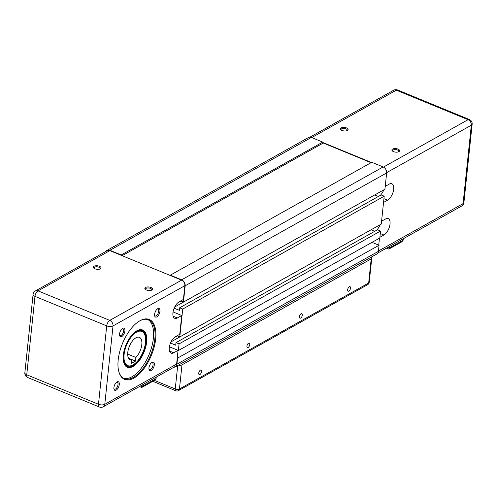 <?xml version="1.0" encoding="UTF-8"?>
<svg xmlns="http://www.w3.org/2000/svg" width="497" height="497" viewBox="0 0 497 497"><rect width="100%" height="100%" fill="white"/><g stroke="black" fill="none" stroke-linecap="round" stroke-linejoin="round"><path stroke-width="0.75" d="M371.054 162.693L323.267 143.03L322.727 142.111L311.383 137.445A4.92 3.684 -119.3 0 0 308.519 137.507L107.035 250.37A4.92 3.684 -119.3 0 0 105.985 251.389M180.678 300.952L183.449 302.089L384.933 189.233L386.647 172.95A4.92 3.684 -119.3 0 0 383.119 166.955L371.775 162.289L169.949 275.357M174.695 307.016L374.738 194.942L378.403 196.47M177.013 335.792L179.79 336.935L381.274 224.072L384.2 196.197L381.137 194.936L179.653 307.798L179.386 310.345L174.155 308.196M374.738 231.31L371.079 229.782M178.019 350.745L379.807 238.007L380.54 231.037L377.471 229.776L175.988 342.638L175.721 345.185L170.496 343.036M173.919 367.215A4.92 3.684 -119.3 0 0 175.342 366.854L376.825 253.992A4.92 3.684 -119.3 0 0 378.403 251.339L379.049 245.245L372.036 242.362M175.342 366.854A4.92 3.684 -119.3 0 0 176.92 364.202L177.559 358.107L379.049 245.245M178.324 350.87L179.057 343.899L380.54 231.037M179.057 343.899L175.988 342.638M171.036 341.855L371.073 229.8M173.826 337.892L177.342 335.929M179.79 336.935L182.716 309.059L384.2 196.197M182.716 309.059L179.653 307.798M177.491 303.052L181.001 301.083M183.449 302.089L185.164 285.812A4.92 3.684 -119.3 0 0 181.635 279.817L170.291 275.145M122.144 255.688L323.267 143.03M121.51 255.433L121.237 254.967L322.727 142.111M121.237 254.967L109.899 250.302A4.92 3.684 -119.3 0 0 107.035 250.37M181.983 364.873L371.203 258.881L368.668 282.998A3.025 2.268 60.7 0 1 367.693 284.632A3.025 3.025 0 0 0 369.228 282.308A3.025 1.379 -174 0 1 368.668 282.998L179.448 388.989A3.025 1.379 -174 0 1 175.242 388.965A3.025 1.46 112.4 0 0 175.845 390.779A3.025 3.025 0 0 0 178.473 390.623A3.025 2.268 -119.3 0 0 179.448 388.989L181.983 364.873A3.025 1.379 -174 0 1 178.51 365.078M371.104 257.197A3.025 1.379 -174 0 1 371.762 258.185A3.025 1.379 -174 0 1 371.203 258.881M198.738 373.141A2.454 1.18 -67.6 0 1 199.664 370.843A2.454 1.18 -67.6 0 1 201.092 370.072A2.454 1.18 -67.6 0 1 201.254 372.793A2.454 1.18 -67.6 0 1 199.229 374.614A2.454 1.18 -67.6 0 1 198.738 373.141M246.922 346.154A2.454 1.18 -67.6 0 1 247.841 343.849A2.454 1.18 -67.6 0 1 249.277 343.085A2.454 1.18 -67.6 0 1 249.432 345.806A2.454 1.18 -67.6 0 1 247.407 347.627A2.454 1.18 -67.6 0 1 246.922 346.154M299.48 316.707A2.454 1.18 -67.6 0 1 300.405 314.408A2.454 1.18 -67.6 0 1 301.834 313.644A2.454 1.18 -67.6 0 1 301.996 316.365A2.454 1.18 -67.6 0 1 299.971 318.186A2.454 1.18 -67.6 0 1 299.48 316.707M347.664 289.72A2.454 1.18 -67.6 0 1 348.583 287.421A2.454 1.18 -67.6 0 1 350.018 286.657A2.454 1.18 -67.6 0 1 350.18 289.378A2.454 1.18 -67.6 0 1 348.148 291.192A2.454 1.18 -67.6 0 1 347.664 289.72M381.572 221.208L385.616 218.947A9.083 4.38 -67.6 0 1 388.225 218.587A9.083 4.38 -67.6 0 1 389.598 226.321A9.083 4.38 -67.6 0 1 383.926 235.025L379.882 237.286M341.19 130.021A3.131 1.423 -174 0 1 341.06 129.524A3.131 1.423 -174 0 1 344.315 128.437A3.131 1.423 -174 0 1 347.279 130.177A3.131 1.423 -174 0 1 347.049 130.636M347.384 130.475A3.883 1.771 6 0 0 347.465 130.431A3.883 1.771 6 0 0 346.875 128.102A3.883 1.771 6 0 0 341.886 127.574A3.883 1.771 6 0 0 340.824 129.736A3.883 1.771 6 0 0 347.384 130.475M371.414 162.488L322.994 142.571M398.892 151.666A3.883 1.771 6 0 0 398.967 151.616A3.883 1.771 6 0 0 398.383 149.286A3.883 1.771 6 0 0 393.388 148.765A3.883 1.771 6 0 0 392.326 150.92A3.883 1.771 6 0 0 398.892 151.666M392.692 151.206A3.131 1.423 -174 0 1 392.562 150.709A3.131 1.423 -174 0 1 395.823 149.622A3.131 1.423 -174 0 1 398.787 151.368A3.131 1.423 -174 0 1 398.551 151.827M385.237 186.369L389.275 184.101A9.083 4.38 -67.6 0 1 391.884 183.747A9.083 4.38 -67.6 0 1 393.264 191.482A9.083 4.38 -67.6 0 1 387.585 200.185L383.547 202.447M383.771 189.879A9.083 4.38 -67.6 0 1 380.211 195.458M380.106 224.725A9.083 4.38 -67.6 0 1 376.546 230.297M378.739 245.12L379.466 238.2M386.417 248.183L388.791 249.109L389.108 248.115L387.629 247.506M388.791 249.109L401.98 241.716L403.123 240.262L389.108 248.115L389.269 246.587M403.284 238.74L403.123 240.262M35.386 290.938L107.222 250.699A4.541 3.398 60.7 0 1 109.862 250.637L181.598 280.153L109.762 320.385A4.541 2.187 -67.6 0 0 106.712 325.877L98.474 404.272A4.541 2.187 -67.6 0 0 99.375 407A4.541 4.541 0 0 0 103.32 406.763L175.155 366.525A4.541 3.398 60.7 0 0 176.615 364.077L178.056 350.342L173.677 352.795A9.083 4.38 -67.6 0 1 171.067 353.15A9.083 4.38 -67.6 0 1 169.688 345.415A9.083 4.38 -67.6 0 1 175.366 336.711L179.746 334.257L181.722 315.502L177.342 317.956A9.083 4.38 -67.6 0 1 174.733 318.31A9.083 4.38 -67.6 0 1 173.354 310.575A9.083 4.38 -67.6 0 1 179.032 301.872L183.412 299.418L184.853 285.682L113.018 325.92A4.541 2.069 -174 0 1 106.712 325.877L34.976 296.367A4.541 2.069 -174 0 1 33.088 294.423L24.85 372.812A4.541 2.069 6 0 0 26.739 374.763L34.976 296.367A4.541 2.187 112.4 0 1 38.027 290.875A4.541 3.398 -119.3 0 0 35.386 290.938A4.541 4.541 0 0 0 33.088 294.423M94.15 268.399A3.131 1.423 -174 0 1 94.02 267.902A3.131 1.423 -174 0 1 97.282 266.814A3.131 1.423 -174 0 1 100.245 268.554A3.131 1.423 -174 0 1 100.009 269.014M100.351 268.852A3.883 1.771 6 0 0 100.425 268.809A3.883 1.771 6 0 0 99.841 266.479A3.883 1.771 6 0 0 94.846 265.951A3.883 1.771 6 0 0 93.79 268.113A3.883 1.771 6 0 0 100.351 268.852M151.852 290.043A3.883 1.771 6 0 0 151.933 289.993A3.883 1.771 6 0 0 151.343 287.664A3.883 1.771 6 0 0 146.348 287.142A3.883 1.771 6 0 0 145.292 289.297A3.883 1.771 6 0 0 151.852 290.043M145.652 289.583A3.131 1.423 -174 0 1 145.522 289.086A3.131 1.423 -174 0 1 148.783 287.999A3.131 1.423 -174 0 1 151.747 289.745A3.131 1.423 -174 0 1 151.51 290.205M123.629 378.267A31.783 15.326 112.4 0 0 149.15 354.442A31.783 15.326 112.4 0 0 147.783 319.552M123.318 355.131A20.128 9.71 112.4 0 0 123.635 362.114A20.128 9.71 112.4 0 0 136.694 363.636A20.128 9.71 112.4 0 0 146.77 339.14A20.128 9.71 112.4 0 0 136.426 331.033A20.128 9.71 112.4 0 0 123.318 355.131M157.176 309.066A3.721 1.795 -67.6 0 1 157.953 309.053A3.721 1.795 -67.6 0 1 158.195 313.178A3.721 1.795 -67.6 0 1 155.12 315.937A3.721 1.795 -67.6 0 1 154.579 315.384M154.592 314.303A4.628 2.23 112.4 0 0 154.666 315.906A4.628 2.23 112.4 0 0 157.667 316.254A4.628 2.23 112.4 0 0 159.984 310.625A4.628 2.23 112.4 0 0 157.605 308.755A4.628 2.23 112.4 0 0 154.592 314.303M119.553 333.928A4.628 2.23 112.4 0 0 119.622 335.537A4.628 2.23 112.4 0 0 122.629 335.885A4.628 2.23 112.4 0 0 124.946 330.25A4.628 2.23 112.4 0 0 122.566 328.387A4.628 2.23 112.4 0 0 119.553 333.928M148.957 367.904A4.628 2.23 112.4 0 0 149.032 369.507A4.628 2.23 112.4 0 0 152.032 369.855A4.628 2.23 112.4 0 0 154.35 364.226A4.628 2.23 112.4 0 0 151.97 362.363A4.628 2.23 112.4 0 0 148.957 367.904M118.187 359.915A32.392 15.618 112.4 0 0 118.696 371.153A32.392 15.618 112.4 0 0 139.707 373.595A32.392 15.618 112.4 0 0 155.921 334.183A32.392 15.618 112.4 0 0 139.272 321.137A32.392 15.618 112.4 0 0 118.187 359.915M113.919 387.53A4.628 2.23 112.4 0 0 113.987 389.139A4.628 2.23 112.4 0 0 116.994 389.486A4.628 2.23 112.4 0 0 119.311 383.852A4.628 2.23 112.4 0 0 116.932 381.988A4.628 2.23 112.4 0 0 113.919 387.53M122.138 328.697A3.721 1.795 -67.6 0 1 122.908 328.685A3.721 1.795 -67.6 0 1 123.157 332.81A3.721 1.795 -67.6 0 1 120.081 335.568A3.721 1.795 -67.6 0 1 119.535 335.015M116.503 382.299A3.721 1.795 -67.6 0 1 117.273 382.286A3.721 1.795 -67.6 0 1 117.522 386.411A3.721 1.795 -67.6 0 1 114.447 389.17A3.721 1.795 -67.6 0 1 113.906 388.617M151.542 362.667A3.721 1.795 -67.6 0 1 152.318 362.655A3.721 1.795 -67.6 0 1 152.56 366.78A3.721 1.795 -67.6 0 1 149.485 369.538A3.721 1.795 -67.6 0 1 148.945 368.991M181.722 315.502L173.055 311.936M178.056 350.342L169.396 346.776M181.598 280.153A4.541 3.398 60.7 0 1 184.853 285.682M127.692 354.106L135.905 357.486L135.526 361.108L131.146 363.562L131.525 359.94L129.077 358.933M135.526 361.108L128.586 358.25M144.608 347.204A18.464 8.903 -67.6 0 1 133.457 364.655A18.464 8.903 -67.6 0 1 123.964 357.213A18.464 8.903 -67.6 0 1 133.208 334.748A18.464 8.903 -67.6 0 1 145.186 336.14A18.464 8.903 -67.6 0 1 144.608 347.204M135.905 357.486A12.108 5.84 112.4 0 0 141.62 345.856A12.108 5.84 112.4 0 0 139.396 337.333A12.108 5.84 112.4 0 0 129.388 346.31A12.108 5.84 112.4 0 0 130.183 359.729A12.108 5.84 112.4 0 0 131.525 359.94M145.13 335.916A18.917 9.126 112.4 0 0 145.074 335.686A18.917 9.126 112.4 0 0 141.62 330.884A18.917 9.126 112.4 0 0 127.704 341.277M124.648 348.701A18.917 9.126 112.4 0 0 127.22 365.879A18.917 9.126 112.4 0 0 133.053 364.897A18.917 9.126 112.4 0 0 133.258 364.773M136.221 331.157A19.675 9.486 -67.6 0 1 142.092 330.257A19.675 9.486 -67.6 0 1 143.378 352.069A19.675 9.486 -67.6 0 1 127.12 366.656A19.675 9.486 -67.6 0 1 123.579 361.884M156.244 377.117L156.089 378.639L154.946 380.093L141.751 387.486L142.229 384.964M139.384 386.56L141.751 387.486M138.998 321.304A31.783 15.326 -67.6 0 1 148.535 319.819A31.783 15.326 -67.6 0 1 150.616 355.044A31.783 15.326 -67.6 0 1 124.349 378.608A31.783 15.326 -67.6 0 1 118.621 370.843M176.92 364.202L378.403 251.339M185.164 285.812L386.647 172.95M181.635 279.817L383.119 166.955M109.899 250.302L311.383 137.445M177.709 365.531L175.242 388.965L154.412 380.391M397.625 90A4.541 4.541 0 0 0 393.68 90.237A4.541 3.398 60.7 0 1 396.32 90.181L468.056 119.69A4.541 2.187 -67.6 0 1 469.361 119.51L397.625 90A4.541 2.187 112.4 0 0 396.32 90.181L311.706 137.576M383.429 167.098L468.056 119.69A4.541 3.398 60.7 0 1 471.311 125.225L463.074 203.615A4.541 2.069 6 0 0 463.912 202.577L472.15 124.188A4.541 2.069 -174 0 1 471.311 125.225L386.666 172.639M387.585 200.185L383.939 198.688M383.926 235.025L380.28 233.528M378.441 251.022L463.074 203.615A4.541 3.398 60.7 0 1 461.614 206.062A4.541 4.541 0 0 0 463.912 202.577M176.615 364.077L104.78 404.316L113.018 325.92A4.541 3.398 -119.3 0 0 109.762 320.385L38.027 290.875L109.862 250.637M177.342 317.956L173.13 316.222M173.677 352.795L169.465 351.062M156.089 378.639L142.067 386.492L140.595 385.883M103.32 406.763A4.541 3.398 -119.3 0 0 104.78 404.316A4.541 2.069 6 0 1 98.474 404.272L26.739 374.763A4.541 2.187 112.4 0 0 27.639 377.49A4.541 4.541 0 0 1 24.85 372.812M152.796 381.298L175.845 390.779M371.762 258.185L369.228 282.308M178.473 390.623L367.693 284.632M472.15 124.188A4.541 4.541 0 0 0 469.361 119.51M309.942 137.147L393.68 90.237M377.875 252.973L461.614 206.062M141.62 330.884L139.39 329.965M127.22 365.879L124.995 364.96M145.186 336.14L145.074 335.686M133.457 364.655L133.053 364.897M99.375 407L27.639 377.49"/></g></svg>

